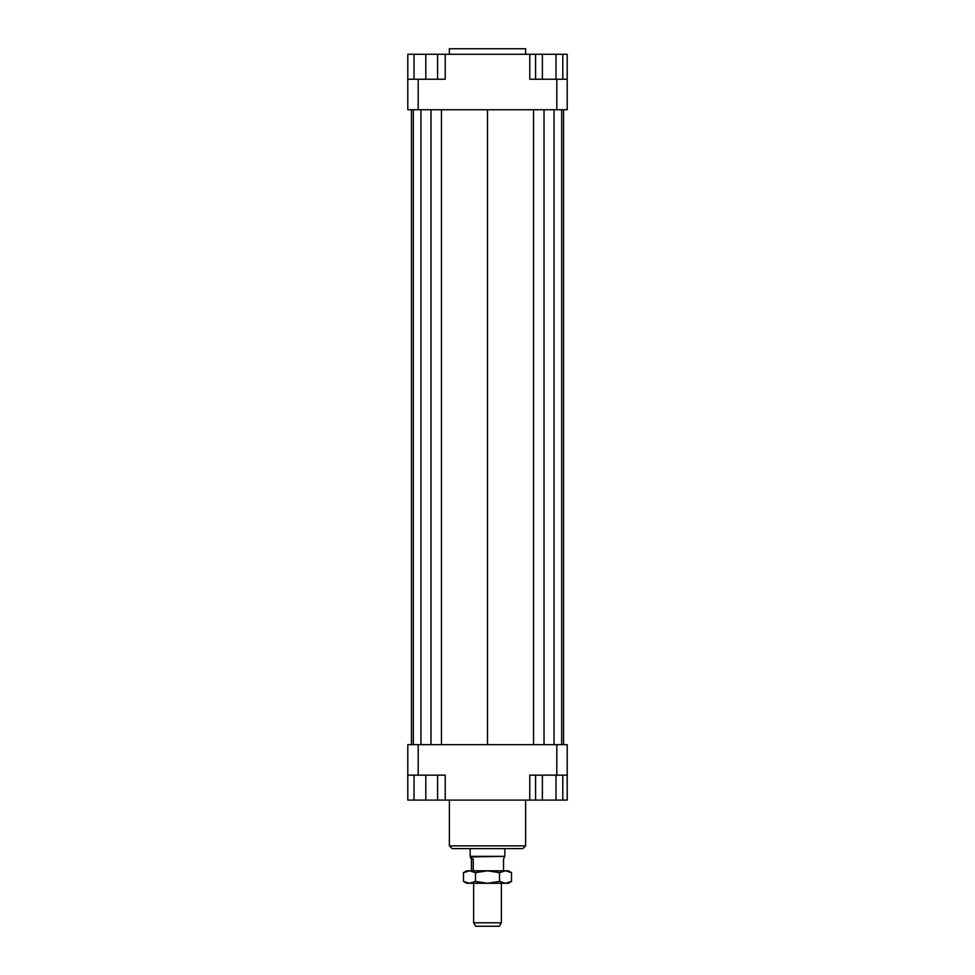 <?xml version="1.0" encoding="UTF-8"?>
<svg xmlns="http://www.w3.org/2000/svg" width="975" height="975" viewBox="0 0 975 975"><rect width="100%" height="100%" fill="white"/><g stroke="black" fill="none" stroke-linecap="round" stroke-linejoin="round"><path stroke-width="1.46" d="M470.523 858.085L473.265 859.012L471.461 859.012L470.169 856.342L504.831 856.342L504.831 848.616M470.523 856.94L504.831 856.342M473.265 859.012L473.265 870.797M503.539 870.797L503.539 859.012L504.477 856.94M473.643 922.789L475.642 926.25L499.358 926.25L501.357 922.789L473.643 922.789L473.643 883.277M471.461 870.797L471.461 859.012M525.622 54.295L525.622 48.75L449.378 48.75L449.378 54.295M449.378 800.097L449.378 845.849L452.156 848.616L522.844 848.616L525.622 845.849L525.622 800.097M525.622 845.849L449.378 845.849M407.794 775.149L418.19 775.149L418.19 744.656L407.794 744.656L407.794 800.097L414.034 800.097L414.034 775.149M418.19 775.149L445.222 775.149L445.222 800.097L529.778 800.097L529.778 775.149L567.206 775.149L567.206 744.656L556.81 744.656L556.81 775.149M556.81 744.656L418.19 744.656M567.206 775.149L567.206 800.097L562.794 800.097L562.794 775.149M529.778 800.097L535.58 800.097L535.58 775.149M437.592 775.149L437.592 800.097L445.222 800.097M556.81 109.748L567.206 109.748L567.206 79.243L556.81 79.243L556.81 109.748L418.19 109.748L418.19 79.243L407.794 79.243L407.794 109.748L418.19 109.748M556.81 79.243L529.778 79.243L529.778 54.295L445.222 54.295L445.222 79.243L418.19 79.243M407.794 79.243L407.794 54.295L414.034 54.295L414.034 79.243M555.994 79.243L555.994 54.295L529.778 54.295M445.222 54.295L437.592 54.295L437.592 79.243M414.034 54.295L437.592 54.295M425.807 54.295L425.807 79.243M542.38 54.295L542.38 79.243M535.58 54.295L535.58 79.243M555.994 54.295L562.794 54.295L562.794 79.243M562.794 54.295L567.206 54.295L567.206 79.243M437.592 800.097L425.807 800.097L425.807 775.149M425.807 800.097L414.034 800.097M562.794 800.097L542.38 800.097L542.38 775.149M555.994 800.097L555.994 775.149M542.38 800.097L535.58 800.097M563.562 109.748L563.562 744.656M411.438 744.656L411.438 109.748M441.431 109.748L441.431 744.656M487.5 109.748L487.5 744.656M430.974 109.748L430.974 744.656M420.956 109.748L420.956 744.656M413.339 109.748L413.339 744.656M561.661 109.748L561.661 744.656M554.044 109.748L554.044 744.656M544.026 109.748L544.026 744.656M533.569 109.748L533.569 744.656M508.292 870.797L511.509 872.662L505.513 870.797L508.292 870.797M463.491 872.662L466.708 870.797L469.487 870.797L463.491 872.662L463.491 881.424L469.487 883.277L466.708 883.277L463.491 881.424M511.509 881.424L508.292 883.277L505.513 883.277L511.509 881.424L511.509 872.662M469.487 870.797L505.513 870.797L499.505 872.662L487.5 870.797L475.495 872.662L469.487 870.797M469.487 883.277L475.495 881.424L487.5 883.277L469.487 883.277M487.5 883.277L499.505 881.424L505.513 883.277L487.5 883.277M499.505 872.662L499.505 881.424M475.495 872.662L475.495 881.424M501.357 922.789L501.357 883.277M470.169 856.342L470.169 848.616"/></g></svg>
